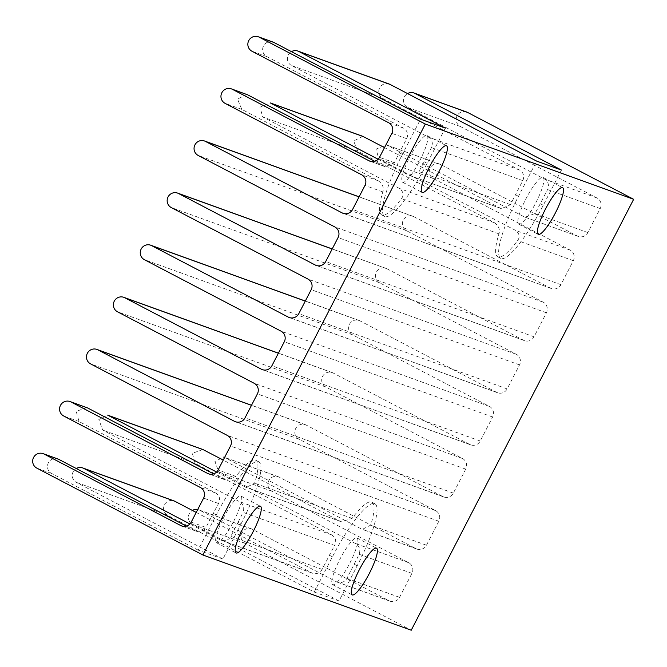 <?xml version="1.0" encoding="UTF-8"?>
<svg xmlns="http://www.w3.org/2000/svg" width="667" height="667" viewBox="0 0 667 667"><rect width="100%" height="100%" fill="white"/><g stroke="black" fill="none" stroke-linecap="round" stroke-linejoin="round"><path stroke-width="0.5" stroke-dasharray="3.33 2.5" d="M535.909 202.601A26.338 5.294 117.6 0 0 543.088 177.455A26.338 5.294 117.6 0 0 525.863 198.974A26.338 5.294 117.6 0 0 518.676 224.12A26.338 5.294 117.6 0 0 535.909 202.601M349.825 563.123A26.338 5.294 117.6 0 0 357.012 537.977A26.338 5.294 117.6 0 0 339.778 559.496A26.338 5.294 117.6 0 0 332.6 584.642A26.338 5.294 117.6 0 0 349.825 563.123M233.708 521.194A26.338 5.294 117.6 0 0 240.895 496.04A26.338 5.294 117.6 0 0 223.67 517.559A26.338 5.294 117.6 0 0 216.483 542.713A26.338 5.294 117.6 0 0 233.708 521.194M419.793 160.672A26.338 5.294 117.6 0 0 426.972 135.518A26.338 5.294 117.6 0 0 409.746 157.037A26.338 5.294 117.6 0 0 402.56 182.191A26.338 5.294 117.6 0 0 419.793 160.672M246.732 94.422L237.527 99.083L241.804 109.388L378.456 180.874C382.658 184.117 384.117 187.794 382.825 191.904A64.974 13.065 117.6 0 0 381.641 214.857A64.974 13.065 117.6 0 0 401.484 198.641C404.119 195.031 403.418 191.629 399.375 188.428L262.723 116.942L259.972 107.179L270.418 102.976M362.848 136.351L353.643 141.012L357.921 151.317L494.564 222.803C498.774 226.046 500.233 229.723 498.933 233.834A64.974 13.065 117.6 0 0 497.757 256.787A64.974 13.065 117.6 0 0 517.6 240.57C520.235 236.96 519.526 233.558 515.483 230.357L378.839 158.871L376.088 149.108L386.535 144.906L524.129 216.808L525.079 217.217L534.984 213.498A64.974 13.065 117.6 0 0 540.27 203.685L547.557 189.57A7.912 7.746 -70.1 0 0 544.314 178.948L407.662 107.462A7.912 7.746 109.9 0 1 407.554 93.572M378.131 159.238L408.963 175.288L418.876 171.569A64.974 13.065 117.6 0 0 424.154 161.756L431.441 147.64A7.912 7.746 -70.1 0 0 428.197 137.018L291.554 65.533A7.912 7.746 109.9 0 1 291.437 51.634M389.195 84.042A7.912 7.746 -70.1 0 0 379.415 88.361A7.912 7.746 -70.1 0 0 382.875 98.516L519.526 170.002A7.912 7.746 109.9 0 1 522.77 180.624L515.483 194.739A64.974 13.065 117.6 0 0 510.563 204.677L501.367 208.654L500.433 208.246L384.509 147.607M241.079 523.853A64.974 13.065 -62.4 0 0 258.813 461.797A64.974 13.065 -62.4 0 0 216.3 514.899L198.124 550.108L222.911 559.054L241.079 523.853L238.077 522.278L230.79 536.393A7.912 7.746 109.9 0 1 220.293 539.828L189.912 523.945M196.206 512.439L311.622 572.811A7.912 7.746 -70.1 0 0 322.119 569.376L329.406 555.261A64.974 13.065 117.6 0 1 334.684 545.448L242.988 512.339C244.614 507.829 243.413 504.244 239.386 501.584L102.743 430.098L98.816 419.551L107.67 415.124M198.124 550.108L51.601 473.453A7.912 7.746 109.9 0 1 48.132 463.307A7.912 7.746 109.9 0 1 57.912 458.979M222.911 559.054L76.388 482.408A7.912 7.746 -70.1 0 1 76.271 468.509M314.24 592.038L339.028 600.984L357.195 565.783A64.974 13.065 -62.4 0 0 374.921 503.735A64.974 13.065 -62.4 0 0 332.408 556.837L314.24 592.038L167.717 515.383A7.912 7.746 109.9 0 1 164.249 505.236A7.912 7.746 109.9 0 1 174.029 500.917M339.028 600.984L192.505 524.337A7.912 7.746 -70.1 0 1 192.388 510.438M466.633 112.006A7.912 7.746 -70.1 0 0 456.853 116.333A7.912 7.746 -70.1 0 0 460.322 126.48L596.965 197.966A7.912 7.746 109.9 0 1 600.208 208.588L587.827 232.583A7.912 7.746 109.9 0 1 577.33 236.018L440.679 164.532A7.912 7.746 -70.1 0 0 429.957 168.443A7.912 7.746 -70.1 0 0 433.425 178.589L570.077 250.075A7.912 7.746 109.9 0 1 573.312 260.697L560.93 284.692A7.912 7.746 109.9 0 1 550.433 288.127L413.782 216.642A7.912 7.746 -70.1 0 0 403.06 220.552A7.912 7.746 -70.1 0 0 406.528 230.699L543.18 302.184A7.912 7.746 109.9 0 1 546.415 312.806L534.034 336.802A7.912 7.746 109.9 0 1 523.537 340.237L386.885 268.751A7.912 7.746 -70.1 0 0 376.163 272.661A7.912 7.746 -70.1 0 0 379.631 282.808L516.283 354.294A7.912 7.746 109.9 0 1 519.526 364.916L507.137 388.911A7.912 7.746 109.9 0 1 496.64 392.346L359.997 320.86A7.912 7.746 -70.1 0 0 349.275 324.771A7.912 7.746 -70.1 0 0 352.735 334.917L489.386 406.403A7.912 7.746 109.9 0 1 492.63 417.025L480.24 441.012A7.912 7.746 109.9 0 1 469.743 444.455L333.1 372.97A7.912 7.746 -70.1 0 0 322.378 376.872A7.912 7.746 -70.1 0 0 325.838 387.027L462.489 458.512A7.912 7.746 109.9 0 1 465.733 469.134L453.343 493.121A7.912 7.746 109.9 0 1 442.855 496.565L306.203 425.079A7.912 7.746 -70.1 0 0 295.481 428.981A7.912 7.746 -70.1 0 0 298.949 439.136L435.593 510.622A7.912 7.746 109.9 0 1 438.836 521.244L426.455 545.231A7.912 7.746 109.9 0 1 415.958 548.666L279.306 477.188A7.912 7.746 -70.1 0 0 268.584 481.09A7.912 7.746 -70.1 0 0 272.053 491.246L408.704 562.731A7.912 7.746 109.9 0 1 411.939 573.345L399.558 597.34A7.912 7.746 109.9 0 1 389.061 600.775L252.409 529.29A7.912 7.746 -70.1 0 0 241.687 533.2A7.912 7.746 -70.1 0 0 245.156 543.347L411.231 630.232M86.735 407.57L76.205 411.397L79.04 421.536L215.691 493.021C219.61 495.648 220.569 499.141 218.568 503.518A64.974 13.065 117.6 0 0 213.29 513.323L206.003 527.447L191.221 522.103M216.608 472.036L246.19 487.435L254.619 483.183A64.974 13.065 117.6 0 0 255.803 460.23A64.974 13.065 117.6 0 0 235.96 476.438L225.288 479.89L213.648 473.878M186.376 526.105L195.506 530.882A7.912 7.746 -70.1 0 0 206.003 527.447M238.077 522.278A64.974 13.065 117.6 0 0 242.988 512.339M357.195 565.783L354.185 564.207L346.898 578.331A7.912 7.746 109.9 0 1 336.41 581.766L199.758 510.28A7.912 7.746 -70.1 0 0 197.69 509.555M202.851 449.5L192.321 453.327L195.156 463.473L331.799 534.959C335.726 537.577 336.685 541.079 334.684 545.448M354.185 564.207A64.974 13.065 117.6 0 0 359.104 554.269C360.722 549.758 359.521 546.181 355.503 543.513L218.851 472.028L214.932 461.481L223.787 457.062L361.364 528.956L362.298 529.365L370.735 525.112A64.974 13.065 117.6 0 0 371.919 502.159A64.974 13.065 117.6 0 0 352.076 518.376L341.396 521.819L340.453 521.402L223.228 460.08M273.078 42.113A7.912 7.746 -70.1 0 0 263.298 46.432A7.912 7.746 -70.1 0 0 266.767 56.578L403.41 128.064A7.912 7.746 109.9 0 1 406.653 138.686L399.366 152.801A64.974 13.065 117.6 0 0 394.455 162.748L385.251 166.725L374.754 161.306M561.447 170.06L543.28 205.261A64.974 13.065 -62.4 0 1 500.767 258.362A64.974 13.065 -62.4 0 1 518.492 196.315L536.66 161.106M445.331 128.122L427.163 163.332A64.974 13.065 -62.4 0 1 384.651 216.433A64.974 13.065 -62.4 0 1 402.376 154.377L420.543 119.176M382.825 191.904L364.974 185.459M378.456 180.874L361.731 174.837M241.804 109.388L225.087 103.352M494.564 222.803L399.375 188.428M357.921 151.317L262.723 116.942M382.875 98.516L291.554 65.533M311.622 572.811L220.293 539.828M322.119 569.376L230.79 536.393M167.717 515.383L76.388 482.408M245.156 543.347L192.505 524.337M51.601 473.453L36.818 468.117M79.04 421.536L63.715 416.008M224.337 479.473L209.546 474.129M235.96 476.438L218.109 469.993M195.506 530.882L182.65 526.238M218.568 503.518L203.602 498.107M389.061 600.775L336.41 581.766M252.409 529.29L199.758 510.28M399.558 597.34L346.898 578.331M195.156 463.473L102.743 430.098M340.453 521.402L245.256 487.027M352.076 518.376L254.619 483.183M498.933 233.834L401.484 198.641M570.077 250.075L515.483 230.357M433.425 178.589L378.839 158.871M460.322 126.48L407.662 107.462M215.691 493.021L200.358 487.494M384.317 166.316L370.919 161.472M394.455 162.748L379.481 157.345M406.653 138.686L391.871 133.35M403.41 128.064L388.628 122.728M266.767 56.578L251.976 51.242M500.433 208.246L408.021 174.871M522.77 180.624L431.441 147.64M510.563 204.677L418.876 171.569M411.939 573.345L359.104 554.269M331.799 534.959L239.386 501.584M440.679 164.532L387.485 145.323M577.33 236.018L524.129 216.808M600.208 208.588L547.557 189.57M587.827 232.583L534.984 213.498M519.526 170.002L428.197 137.018M408.704 562.731L355.503 543.513M272.053 491.246L218.851 472.028M279.306 477.188L224.721 457.47M415.958 548.666L361.364 528.956M426.455 545.231L370.735 525.112M438.836 521.244L230.499 446.006M435.593 510.622L227.255 435.384M298.949 439.136L90.604 363.899M306.203 425.079L251.492 405.319M442.855 496.565L236.443 422.019M453.343 493.121L245.006 417.884M465.733 469.134L257.395 393.897M462.489 458.512L254.152 383.275M325.838 387.027L117.5 311.789M333.1 372.97L278.389 353.21M469.743 444.455L263.332 369.91M480.24 441.012L271.903 365.774M492.63 417.025L284.284 341.787M489.386 406.403L281.049 331.166M352.735 334.917L144.397 259.68M359.997 320.86L305.286 301.1M496.64 392.346L290.228 317.8M507.137 388.911L298.799 313.673M519.526 364.916L311.181 289.678M516.283 354.294L307.946 279.056M379.631 282.808L171.294 207.57M386.885 268.751L332.183 248.991M523.537 340.237L317.125 265.691M534.034 336.802L325.696 261.564M546.415 312.806L338.077 237.569M543.18 302.184L334.842 226.947M406.528 230.699L198.191 155.461M413.782 216.642L359.079 196.882M550.433 288.127L344.022 213.582M560.93 284.692L352.593 209.455M573.312 260.697L517.6 240.57M596.965 197.966L544.314 178.948M543.28 205.261L540.27 203.685M518.492 196.315L515.483 194.739M332.408 556.837L329.406 555.261M216.3 514.899L213.29 513.323M427.163 163.332L424.154 161.756M402.376 154.377L399.366 152.801M543.088 177.455L562.64 187.677M357.012 537.977L376.563 548.199M240.895 496.04L260.447 506.27M426.972 135.518L446.523 145.748M402.56 182.191L422.111 192.413M312.556 573.228L221.236 540.245M225.288 479.89L208.554 473.845M196.448 531.291L181.657 525.955M216.483 542.713L236.035 552.935M251.467 528.881L198.816 509.863M390.003 601.192L337.344 582.174M341.396 521.819L246.181 487.435M332.6 584.642L352.143 594.872M518.676 224.12L538.227 234.35M385.251 166.725L369.927 161.189M501.367 208.654L408.963 175.288M278.364 476.772L224.629 457.362M416.9 549.083L362.298 529.365M305.261 424.662L251.526 405.261M443.788 496.973L235.451 421.736M332.158 372.553L278.422 353.151M470.685 444.864L262.348 369.626M359.054 320.443L305.319 301.042M497.582 392.755L289.245 317.517M385.951 268.334L332.216 248.933M524.479 340.645L316.141 265.408M412.84 216.225L359.113 196.823M551.376 288.536L343.03 213.298M439.736 164.115L386.535 144.906M578.272 236.426L525.079 217.217M500.767 258.362L497.757 256.787M374.921 503.735L371.919 502.159M258.813 461.797L255.803 460.23M384.651 216.433L381.641 214.857"/><path stroke-width="1" d="M555.453 212.831A26.338 5.294 117.6 0 0 562.64 187.677A26.338 5.294 117.6 0 0 545.406 209.196A26.338 5.294 117.6 0 0 538.227 234.35A26.338 5.294 117.6 0 0 555.453 212.831M369.376 573.353A26.338 5.294 117.6 0 0 376.563 548.199A26.338 5.294 117.6 0 0 359.33 569.718A26.338 5.294 117.6 0 0 352.143 594.872A26.338 5.294 117.6 0 0 369.376 573.353M253.26 531.416A26.338 5.294 117.6 0 0 260.447 506.27A26.338 5.294 117.6 0 0 243.213 527.789A26.338 5.294 117.6 0 0 236.035 552.935A26.338 5.294 117.6 0 0 253.26 531.416M439.345 170.894A26.338 5.294 117.6 0 0 446.523 145.748A26.338 5.294 117.6 0 0 429.298 167.267A26.338 5.294 117.6 0 0 422.111 192.413A26.338 5.294 117.6 0 0 439.345 170.894M364.974 185.459A7.912 7.746 -70.1 0 0 361.731 174.837L225.087 103.352A7.912 7.746 109.9 0 1 221.619 93.205A7.912 7.746 109.9 0 1 232.341 89.295L368.993 160.78A7.912 7.746 -70.1 0 0 379.481 157.345L391.871 133.35A7.912 7.746 -70.1 0 0 388.628 122.728L251.976 51.242A7.912 7.746 109.9 0 1 248.516 41.096A7.912 7.746 109.9 0 1 259.238 37.185L425.313 124.062L202.893 554.994L36.818 468.117A7.912 7.746 109.9 0 1 33.35 457.962A7.912 7.746 109.9 0 1 44.072 454.052L180.724 525.538A7.912 7.746 -70.1 0 0 191.221 522.103L203.602 498.107A7.912 7.746 -70.1 0 0 200.358 487.494L63.715 416.008A7.912 7.746 109.9 0 1 60.247 405.853A7.912 7.746 109.9 0 1 70.969 401.951L207.62 473.437A7.912 7.746 -70.1 0 0 218.109 469.993L230.499 446.006A7.912 7.746 -70.1 0 0 227.255 435.384L90.604 363.899A7.912 7.746 109.9 0 1 87.144 353.743A7.912 7.746 109.9 0 1 97.866 349.841L234.509 421.327A7.912 7.746 -70.1 0 0 245.006 417.884L257.395 393.897A7.912 7.746 -70.1 0 0 254.152 383.275L117.5 311.789A7.912 7.746 109.9 0 1 114.04 301.642A7.912 7.746 109.9 0 1 124.754 297.732L261.406 369.218A7.912 7.746 -70.1 0 0 271.903 365.774L284.284 341.787A7.912 7.746 -70.1 0 0 281.049 331.166L144.397 259.68A7.912 7.746 109.9 0 1 140.929 249.533A7.912 7.746 109.9 0 1 151.651 245.623L288.302 317.108A7.912 7.746 -70.1 0 0 298.799 313.673L311.181 289.678A7.912 7.746 -70.1 0 0 307.946 279.056L171.294 207.57A7.912 7.746 109.9 0 1 167.826 197.424A7.912 7.746 109.9 0 1 178.548 193.513L315.199 264.999A7.912 7.746 -70.1 0 0 325.696 261.564L338.077 237.569A7.912 7.746 -70.1 0 0 334.842 226.947L198.191 155.461A7.912 7.746 109.9 0 1 194.722 145.314A7.912 7.746 109.9 0 1 205.444 141.404L342.096 212.89A7.912 7.746 -70.1 0 0 352.593 209.455L364.974 185.459M374.754 161.306L247.665 94.831L231.399 88.878M291.437 51.634A7.912 7.746 109.9 0 1 298.808 51.476L445.331 128.122L420.543 119.176L274.02 42.521A7.912 7.746 -70.1 0 0 273.078 42.113L258.296 36.768M407.554 93.572A7.912 7.746 109.9 0 1 414.924 93.405L561.447 170.06L536.66 161.106L390.137 84.459A7.912 7.746 -70.1 0 0 389.195 84.042L297.866 51.059M189.912 523.945L83.642 468.342A7.912 7.746 -70.1 0 0 76.271 468.509M82.7 467.934L174.029 500.917A7.912 7.746 109.9 0 1 174.971 501.326L196.206 512.439M413.982 92.996L466.633 112.006A7.912 7.746 -70.1 0 1 467.575 112.423L633.65 199.3L411.231 630.232L202.893 554.994M43.13 453.643L57.912 458.979A7.912 7.746 109.9 0 1 58.854 459.396L186.376 526.105M213.648 473.878L87.685 407.987L70.027 401.534M197.69 509.555A7.912 7.746 -70.1 0 0 192.388 510.438M223.228 460.08L202.851 449.5L107.67 415.132L216.608 472.036M384.509 147.607L362.848 136.351L270.427 102.968L378.131 159.238M633.65 199.3L425.313 124.062M247.665 94.831L232.341 89.295M390.137 84.459L298.808 51.476M174.971 501.326L83.642 468.342M58.854 459.396L44.072 454.052M87.685 407.987L70.969 401.951M209.546 474.129L207.62 473.437M182.65 526.238L180.724 525.538M203.802 449.917L108.604 415.541M363.782 136.76L271.369 103.385M467.575 112.423L414.924 93.405M370.919 161.472L368.993 160.78M274.02 42.521L259.238 37.185M251.492 405.319L97.866 349.841M236.443 422.019L234.509 421.327M278.389 353.21L124.754 297.732M263.332 369.91L261.406 369.218M305.286 301.1L151.651 245.623M290.228 317.8L288.302 317.108M332.183 248.991L178.548 193.513M317.125 265.691L315.199 264.999M359.079 196.882L205.444 141.404M344.022 213.582L342.096 212.89M224.629 457.362L223.787 457.062M251.526 405.261L96.923 349.425M278.422 353.151L123.82 297.315M305.319 301.042L150.717 245.206M332.216 248.933L177.605 193.096M359.113 196.823L204.502 140.987"/></g></svg>
